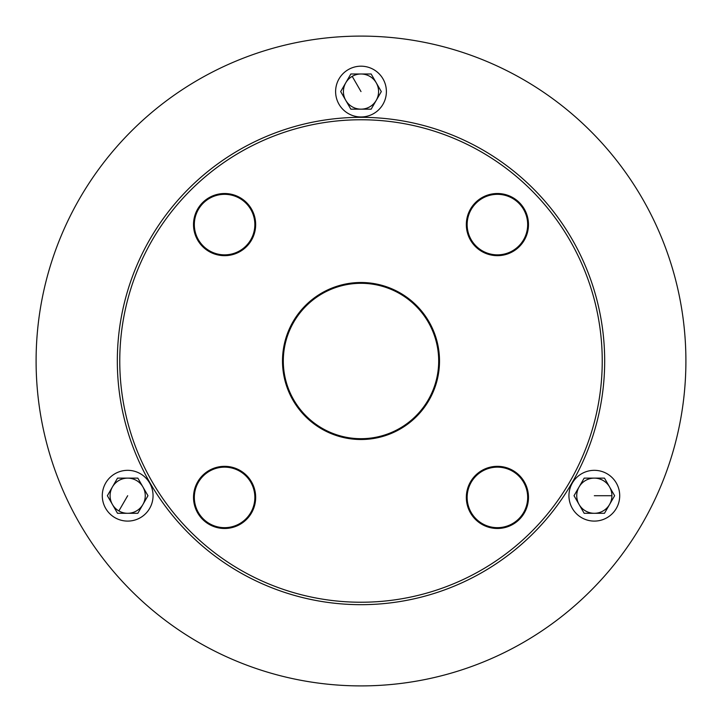 <?xml version="1.0" encoding="UTF-8"?>
<svg xmlns="http://www.w3.org/2000/svg" width="722" height="722" viewBox="0 0 722 722"><rect width="100%" height="100%" fill="white"/><g stroke="black" fill="none" stroke-linecap="round" stroke-linejoin="round"><path stroke-width="1.08" d="M117.524 513.297L107.37 495.716L112.442 486.917L117.524 478.126L137.83 478.126L147.974 495.716L137.83 513.297L117.524 513.297L137.83 513.297L147.974 495.716L137.83 478.126L117.524 478.126L112.442 486.917L107.37 495.716L117.524 513.297M142.902 504.507A17.59 17.59 0 0 0 136.467 480.482A17.59 17.59 0 0 0 112.442 486.917A17.59 17.59 0 0 0 118.877 510.941A17.59 17.59 0 0 0 142.902 504.507M114.978 517.692A25.378 25.378 0 0 1 114.978 473.731A25.378 25.378 0 0 1 153.055 495.707A25.378 25.378 0 0 1 114.978 517.692M36.1 361A324.9 324.9 0 0 0 523.45 642.372A324.9 324.9 0 0 0 523.45 79.628A324.9 324.9 0 0 0 36.1 361M110.683 500.265A17.59 17.59 0 0 1 142.902 486.917M350.847 73.987L371.153 73.987L381.306 91.577L371.153 109.166L350.847 109.166L340.694 91.577L350.847 73.987L340.694 91.577L350.847 109.166L371.153 109.166L381.306 91.577L371.153 73.987L350.847 73.987M345.775 100.367A17.59 17.59 0 0 0 369.79 106.802A17.59 17.59 0 0 0 376.225 82.786A17.59 17.59 0 0 0 352.21 76.351A17.59 17.59 0 0 0 345.775 100.367M348.311 69.592A25.378 25.378 0 0 1 386.387 91.577A25.378 25.378 0 0 1 348.311 113.562A25.378 25.378 0 0 1 348.311 69.592M614.63 495.716L604.476 513.297L584.17 513.297L574.026 495.707L584.17 478.126L604.476 478.126L609.558 486.917L614.63 495.716L604.476 478.126L584.17 478.126L574.026 495.716L584.17 513.297L604.476 513.297L614.63 495.716M594.323 478.126A17.59 17.59 0 0 0 576.743 495.707A17.59 17.59 0 0 0 594.323 513.297A17.59 17.59 0 0 0 611.913 495.716A17.59 17.59 0 0 0 594.323 478.126M619.711 495.707A25.378 25.378 0 0 1 581.634 517.692A25.378 25.378 0 0 1 581.634 473.731A25.378 25.378 0 0 1 619.711 495.707M533.305 533.305A243.675 243.675 0 0 0 424.067 125.628A243.675 243.675 0 0 0 125.628 424.067A243.675 243.675 0 0 0 533.305 533.305A243.675 243.675 0 0 0 424.067 125.628A243.675 243.675 0 0 0 125.628 424.067A243.675 243.675 0 0 0 533.305 533.305M245.985 518.802A30.252 30.252 0 0 0 232.421 468.181A30.252 30.252 0 0 0 195.364 505.238A30.252 30.252 0 0 0 245.985 518.802A30.252 30.252 0 0 1 195.364 505.238A30.252 30.252 0 0 1 232.421 468.181A30.252 30.252 0 0 1 245.985 518.802A30.252 30.252 0 0 1 195.364 505.238A30.252 30.252 0 0 1 232.421 468.181A30.252 30.252 0 0 1 245.985 518.802M203.198 245.985A30.252 30.252 0 0 0 253.819 232.421A30.252 30.252 0 0 0 216.762 195.364A30.252 30.252 0 0 0 203.198 245.985A30.252 30.252 0 0 1 216.762 195.364A30.252 30.252 0 0 1 253.819 232.421A30.252 30.252 0 0 1 203.198 245.985A30.252 30.252 0 0 1 216.762 195.364A30.252 30.252 0 0 1 253.819 232.421A30.252 30.252 0 0 1 203.198 245.985M518.802 476.015A30.252 30.252 0 0 0 468.181 489.579A30.252 30.252 0 0 0 505.238 526.636A30.252 30.252 0 0 0 518.802 476.015A30.252 30.252 0 0 1 505.238 526.636A30.252 30.252 0 0 1 468.181 489.579A30.252 30.252 0 0 1 518.802 476.015A30.252 30.252 0 0 1 505.238 526.636A30.252 30.252 0 0 1 468.181 489.579A30.252 30.252 0 0 1 518.802 476.015M476.015 203.198A30.252 30.252 0 0 1 526.636 216.762A30.252 30.252 0 0 1 489.579 253.819A30.252 30.252 0 0 1 476.015 203.198A30.252 30.252 0 0 1 526.636 216.762A30.252 30.252 0 0 1 489.579 253.819A30.252 30.252 0 0 1 476.015 203.198M415.935 415.935A77.687 77.687 0 0 1 285.957 381.108A77.687 77.687 0 0 1 381.108 285.957A77.687 77.687 0 0 1 415.935 415.935M118.877 510.941L127.677 495.716M352.21 76.351L361 91.577M611.913 495.716L594.323 495.716M531.582 531.582A241.238 241.238 0 0 1 127.984 423.435A241.238 241.238 0 0 1 423.435 127.984A241.238 241.238 0 0 1 531.582 531.582M202.62 246.563A31.064 31.064 0 0 0 254.604 232.637A31.064 31.064 0 0 0 216.555 194.579A31.064 31.064 0 0 0 202.62 246.563M475.437 202.62A31.064 31.064 0 0 0 489.363 254.604A31.064 31.064 0 0 0 527.421 216.555A31.064 31.064 0 0 0 475.437 202.62M519.38 475.437A31.064 31.064 0 0 0 467.396 489.363A31.064 31.064 0 0 0 505.445 527.421A31.064 31.064 0 0 0 519.38 475.437M416.513 416.513A78.499 78.499 0 0 0 381.315 285.172A78.499 78.499 0 0 0 285.172 381.315A78.499 78.499 0 0 0 416.513 416.513M246.563 519.38A31.064 31.064 0 0 0 232.637 467.396A31.064 31.064 0 0 0 194.579 505.445A31.064 31.064 0 0 0 246.563 519.38"/></g></svg>
